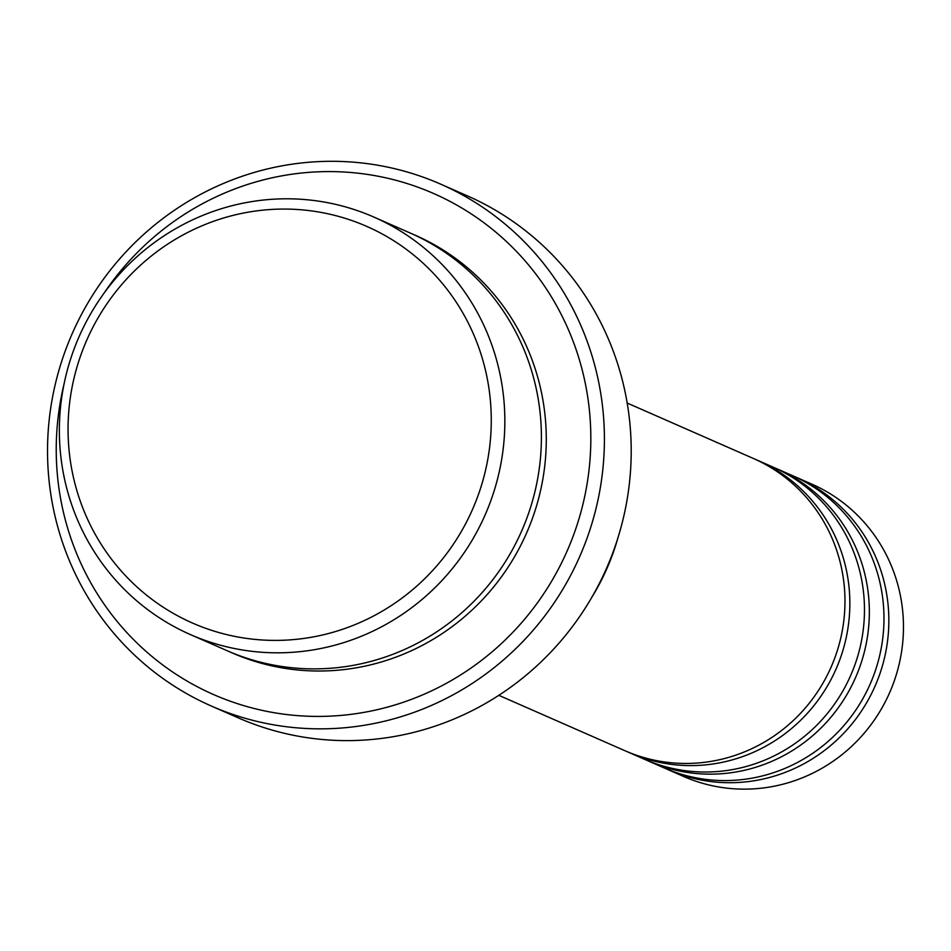 <?xml version="1.0" encoding="UTF-8"?>
<svg xmlns="http://www.w3.org/2000/svg" width="951" height="951" viewBox="0 0 951 951"><rect width="100%" height="100%" fill="white"/><g stroke="black" fill="none" stroke-linecap="round" stroke-linejoin="round"><path stroke-width="1.43" d="M498.823 695.324L624.866 750.684A159.613 155.203 -66.3 0 0 642.4 757.127A159.613 155.203 -66.3 0 0 834.764 658.044A159.613 155.203 -66.3 0 0 753.24 458.406L627.184 403.046M627.315 751.73A159.613 155.203 -66.3 0 0 629.74 752.823A159.613 155.203 -66.3 0 0 647.274 759.267A159.613 155.203 -66.3 0 0 839.638 660.184A159.613 155.203 -66.3 0 0 758.113 460.546A159.613 155.203 -66.3 0 0 755.665 459.488M629.74 752.823L644.362 759.243A159.613 155.203 -66.3 0 0 661.896 765.686A159.613 155.203 -66.3 0 0 854.26 666.603A159.613 155.203 -66.3 0 0 772.735 466.965L758.113 460.546M646.811 760.289A159.613 155.203 -66.3 0 0 649.236 761.382A159.613 155.203 -66.3 0 0 666.77 767.826A159.613 155.203 -66.3 0 0 859.133 668.743A159.613 155.203 -66.3 0 0 777.609 469.105A159.613 155.203 -66.3 0 0 775.16 468.058M649.236 761.382L663.857 767.802A159.613 155.203 -66.3 0 0 681.392 774.245A159.613 155.203 -66.3 0 0 873.755 675.174A159.613 155.203 -66.3 0 0 792.231 475.524L777.609 469.105M666.306 768.86A159.613 155.203 -66.3 0 0 668.731 769.953A159.613 155.203 -66.3 0 0 686.265 776.385A159.613 155.203 -66.3 0 0 878.629 677.314A159.613 155.203 -66.3 0 0 797.104 477.664A159.613 155.203 -66.3 0 0 794.656 476.617M216.352 631.809A216.614 210.635 -66.3 0 0 481.586 484.998A216.614 210.635 -66.3 0 0 342.966 217.66A216.614 210.635 -66.3 0 0 77.744 364.471A216.614 210.635 -66.3 0 0 216.352 631.809M348.744 207.841A228.026 221.726 113.7 0 1 373.791 217.03A228.026 221.726 113.7 0 1 490.252 502.247A228.026 221.726 113.7 0 1 215.461 643.779A228.026 221.726 113.7 0 1 190.402 634.579A228.026 221.726 113.7 0 1 73.952 349.374A228.026 221.726 113.7 0 1 348.744 207.841M591.7 597.501A228.026 221.726 -66.3 0 0 617.995 537.624M64.014 384.204A273.626 266.066 -66.3 0 0 243.563 705.571A273.626 266.066 -66.3 0 0 578.588 520.126A273.626 266.066 -66.3 0 0 403.497 182.437A273.626 266.066 -66.3 0 0 103.909 293.36M409.263 172.606A285.027 277.145 113.7 0 1 440.575 184.102A285.027 277.145 113.7 0 1 586.161 540.62A285.027 277.145 113.7 0 1 242.66 717.541A285.027 277.145 113.7 0 1 211.348 706.034A285.027 277.145 113.7 0 1 65.774 349.528A285.027 277.145 113.7 0 1 409.263 172.606M190.402 634.579L226.956 650.639A228.026 221.726 -66.3 0 0 252.015 659.839A228.026 221.726 -66.3 0 0 526.806 518.295A228.026 221.726 -66.3 0 0 410.345 233.09L373.791 217.03M211.348 706.034L238.154 717.815A285.027 277.145 -66.3 0 0 269.466 729.31A285.027 277.145 -66.3 0 0 612.967 552.388A285.027 277.145 -66.3 0 0 467.381 195.882L440.575 184.102M668.731 769.953L683.353 776.373A159.613 155.203 -66.3 0 0 700.887 782.804A159.613 155.203 -66.3 0 0 893.251 683.733A159.613 155.203 -66.3 0 0 811.726 484.083L797.104 477.664M412.782 234.172A228.026 221.726 113.7 0 1 532.156 519.151A228.026 221.726 113.7 0 1 256.889 661.979A228.026 221.726 113.7 0 1 229.405 651.685"/></g></svg>
